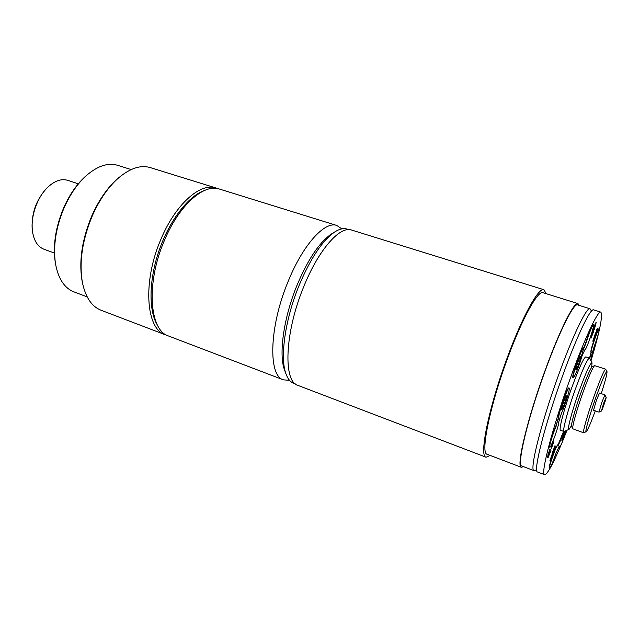 <?xml version="1.0" encoding="UTF-8"?>
<svg xmlns="http://www.w3.org/2000/svg" width="639" height="639" viewBox="0 0 639 639"><rect width="100%" height="100%" fill="white"/><g stroke="black" fill="none" stroke-linecap="round" stroke-linejoin="round"><path stroke-width="0.96" d="M332.392 233.403L331.29 234.082C319.292 242.365 307.774 259.642 296.752 285.913C283.636 318.006 278.66 354.206 284.427 369.677L284.882 370.892M575.875 369.965C575.467 368.807 580.004 355.867 580.603 356.482C581.498 356.434 576.626 370.66 575.939 370.085L575.875 369.965M565.675 430.878C564.045 436.149 562.783 439.344 561.889 440.463L564.572 431.381M561.697 409.415C561.162 408.537 565.866 395.198 566.481 395.829C567.384 395.797 562.432 410.07 561.753 409.487L561.697 409.415M590.947 360.787L591.155 356.985L594.214 346.386C597.625 337.112 599.254 331.417 599.094 329.301C598.088 328.302 589.805 352.648 591.227 352.416L589.749 358.495M589.517 358.112L591.083 352.369M591.227 352.416L590.915 352.321C590.58 351.402 591.61 347.328 594.022 340.108M594.981 337.392C596.946 332.12 598.216 329.389 598.791 329.205L599.094 329.301M556.873 424.232L556.202 426.053C552.919 433.402 548.685 447.34 549.772 447.172C550.914 448.243 559.556 424 558.702 422.123L561.473 413.241C565.211 405.126 570.459 387.977 569.149 388.081C567.823 386.691 557.543 415.989 558.965 417.147L556.537 424.112L558.622 417.019C557.2 415.869 567.472 386.571 568.814 387.969L569.149 388.081M549.772 447.172L549.436 447.052C548.35 447.22 552.583 433.274 555.866 425.933L556.537 424.112M549.644 451.549L548.374 455.511L549.891 451.645M549.069 454.457L550.003 451.837L549.069 454.457M547.663 457.476L547.99 454.625L549.963 449.105L547.663 457.476L548.454 455.942L548.134 457.516L550.938 450.407L550.291 449.225M594.006 338.854L594.845 336.497L594.006 338.854M594.19 339.956L595.899 332.488L592.776 341.178L594.19 339.956M593.463 339.277L592.776 341.178M593.144 339.173L593.775 339.029M593.455 338.934L595.013 335.579M594.693 335.475L595.229 334.341M594.917 334.245L595.899 332.488M594.853 326.233L595.588 324.181L594.853 326.233M593.855 329.005L593.863 326.872L593.855 329.005L594.254 327.895L594.366 329.436L596.163 322.575L594.19 326.984M593.863 326.872L594.789 325.315M594.653 325.275L596.139 322.152M593.99 328.638L594.366 329.436M552.583 442.1L553.254 441.773L551.058 448.075L551.944 443.578M551.058 448.075L551.824 446.573L551.489 448.187L553.502 442.507L552.264 446.174L552.543 444.313L551.721 446.238L553.254 441.773M552.256 444.209L552.887 444.121M552.559 444.001L553.502 442.507M596.738 332.855L598.056 328.502L597.289 330.563L597.193 328.869L596.602 330.523L596.738 332.855L596.602 330.523M596.283 330.427L597.193 328.869M597.233 329.556L598.032 328.095M552.831 451.581L554.892 445.846L552.831 451.581L553.254 451.901L554.42 448.65L553.598 452.532L553.31 451.741M554.844 447.899L555.539 446.981L554.173 450.878L555.211 445.958M553.598 452.532L555.539 446.981M554.492 449.249L554.612 448.786M551.241 458.131L552.072 455.807L551.241 458.131M551.689 458.522L552.935 452.308L549.852 460.895L551.689 458.522M550.522 459.018L549.852 460.895M550.211 458.898L550.938 458.506M550.618 458.387L552.16 455.088M551.84 454.976L552.272 454.137M551.96 454.017L552.935 452.308M592.537 332.088L591.402 335.723L592.784 332.176M591.922 335.076L592.816 332.576L591.922 335.076M592.065 331.881L593.359 329.309L591.474 334.572L590.995 338.231L593.535 331.729L593.359 329.309M590.995 338.231L590.692 337.592M590.748 337.608L590.396 337.168M582.433 354.869L584.925 349.685C586.155 350.691 595.005 324.644 593.407 324.716C591.922 326.194 589.597 331.945 586.434 341.961L583.79 348.559L583.415 349.229L583.231 348.758C581.825 347.416 571.346 378.024 573.287 377.785C574.126 378.464 579.142 365.995 581.762 356.786L582.433 354.869M573.287 377.785L572.951 377.673C570.994 377.905 581.474 347.304 582.888 348.646L583.231 348.758M583.295 348.798L586.091 341.849C589.262 331.833 591.586 326.09 593.072 324.612L593.407 324.716M563.87 431.477L561.242 438.889L558.127 445.583L557.839 444.824C556.825 443.738 548.15 468.403 549.604 468.243C550.69 467.341 552.663 462.74 555.515 454.441L559.237 446.142L559.468 447.372C560.826 446.038 563.159 440.423 566.458 430.526M549.604 468.243L549.292 468.131C548.941 467.572 549.692 464.433 551.537 458.722M552.415 456.134L553.885 452.148M554.836 449.768L557.839 444.824M557.943 445.191L563.558 431.365M559.468 447.372L559.061 446.517M590.979 360.867C599.789 331.361 603.056 315.115 600.804 312.128C597.944 310.195 584.405 338.966 570.036 379.047C552.368 427.826 540.155 475.184 544.628 474.681C547.319 474.505 552.919 464.305 561.417 444.081M563.159 439.88L566.993 430.287M591.978 362.784L589.43 358.056L585.859 356.874C583.719 357.68 579.062 367.824 571.889 387.322C564.109 408.84 558.486 430.327 560.499 430.255L564.037 431.533L568.958 429.392M295.49 384.015L293.716 383.344C290.322 382.042 287.702 378.783 285.865 373.567C279.874 357.528 285.098 319.668 298.828 286.056C310.362 258.563 322.36 240.512 334.82 231.909C339.485 228.938 343.558 227.987 347.033 229.066L348.846 229.633M589.43 358.056C587.353 358.886 582.736 369.062 575.571 388.584C567.791 410.142 562.096 431.629 564.037 431.533M571.522 425.59L569.061 429.344C566.633 431.325 571.905 411.157 579.373 390.445C586.354 371.435 590.572 362.241 592.034 362.88L591.642 367.353M581.73 390.533L578.031 401.236M606.171 397.258L604.933 394.894L601.882 402.163L598.975 412.131L601.411 411.029L603.719 403.065L606.171 397.258C606.547 397.626 601.938 410.973 601.411 411.029M604.933 394.894L599.502 393.033L596.419 400.278L593.559 410.238L598.975 412.131M606.962 371.563L605.66 369.174C604.167 370.013 600.348 378.903 594.222 395.829C587.553 414.471 582.313 432.994 583.671 432.811L586.163 431.732M595.284 410.837C590.684 423.29 587.664 430.239 586.235 431.7C584.453 433.274 589.501 415.246 596.107 396.755C602.257 379.782 605.884 371.403 606.994 371.626C607.218 373.663 605.293 380.996 601.227 393.624M583.671 432.811L572.784 428.777C571.857 427.331 576.817 409.527 583.111 392.011C588.815 376.331 592.649 367.537 594.605 365.628L605.66 369.174M592.321 366.706L592.233 366.746C590.348 368.567 586.706 376.874 581.322 391.675C575.38 408.193 570.715 425.023 571.609 426.429L571.649 426.517M546.105 293.66L543.941 289.723L351.594 230.048C340.02 225.495 318.286 249.969 303.397 287.542C284.635 333.119 283.125 381.771 297.918 385.389L486.063 457.204L490.201 455.439M543.941 289.723C538.789 287.039 522.63 315.85 507.518 357.001C488.795 407.075 478.819 456.717 486.063 457.204M579.118 305.37L577.983 303.597L542.998 292.694C538.014 290.114 522.406 317.966 507.837 357.64C489.809 405.885 480.161 453.794 487.158 454.281L521.408 467.309L523.397 466.614M577.983 303.597C574.245 301.376 559.74 330.036 545.155 370.34C527.159 419.392 515.873 467.421 521.408 467.309M591.53 311.057L590.029 308.773L577.568 304.883C573.878 302.702 559.596 330.938 545.243 370.604C527.542 418.857 516.424 466.143 521.871 466.039L534.076 470.671L536.672 469.801M590.029 308.773C586.786 306.72 572.895 335.243 558.534 375.133C540.85 423.665 529.148 470.991 534.076 470.671M579.9 361.378L583.639 348.511M600.804 312.128L593.607 309.883C590.492 307.87 576.721 336.481 562.36 376.435C544.676 425.047 532.806 472.381 537.583 472.005L544.628 474.681M54.379 253.02L43.963 249.234C37.829 246.822 34.011 240.951 32.501 231.614C30.249 217.14 37.166 197.139 47.869 187.139C54.818 180.733 61.456 178.473 67.766 180.358L78.293 183.808M47.973 187.043L47.054 187.898C35.936 199.959 31.023 214.161 32.325 230.519L32.525 231.757M157.641 325.499C148.528 311.409 148.703 280.489 159.095 250.472C169.455 220.447 188.409 196.013 204.272 190.558M86.225 175.685L84.843 176.915C76.512 184.639 69.507 194.847 63.828 207.523C55.609 226.981 52.757 245.304 55.273 262.493L55.505 263.739C52.933 246.151 55.857 227.38 64.275 207.427C70.098 194.432 77.271 183.984 85.802 176.068C97.232 165.996 107.839 162.41 117.608 165.309L131.171 169.559M119.062 177.474L117.584 178.72C107.448 187.642 98.861 199.999 91.824 215.806C81.968 239.561 78.741 261.383 82.143 281.28L82.431 282.646C78.956 262.325 82.263 240.024 92.343 215.726C99.54 199.568 108.31 186.931 118.654 177.826C130.204 168.161 140.748 164.75 150.285 167.602L216.054 188.002C200.582 182.315 175.645 203.977 161.004 239.09C142.361 281.591 145.972 329.253 165.333 334.772L166.995 335.315M87.168 296.871L73.884 291.847C64.403 288.093 58.277 278.724 55.505 263.739M217.691 188.609L216.054 188.002M165.333 334.772L100.994 310.219C91.736 306.568 85.554 297.383 82.431 282.646M283.46 379.87L168.584 336.018C149.326 330.539 145.836 282.845 164.479 240.272C179.128 205.103 203.993 183.369 219.377 189.032L336.817 225.471C324.796 220.782 302.686 244.937 287.814 282.246C269.059 327.48 268.14 376.036 283.46 379.87L289.515 380.301M341.849 228.866L336.817 225.471M284.427 369.677L285.865 373.567M331.29 234.082L334.82 231.909M571.609 426.429L572.784 428.777M592.233 366.746L594.605 365.628M32.325 230.519L32.501 231.614M47.054 187.898L47.869 187.139M117.584 178.72L118.654 177.826M84.843 176.915L85.802 176.068"/></g></svg>
